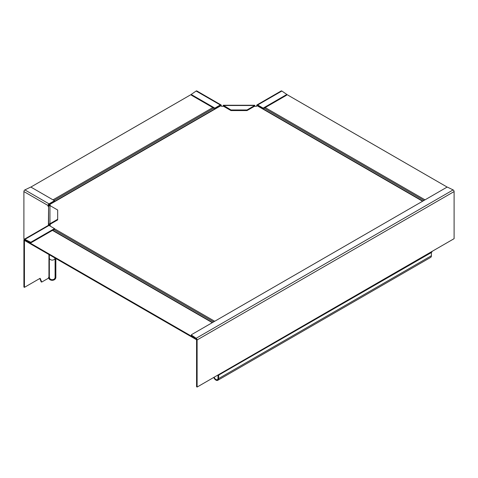 <?xml version="1.0" encoding="UTF-8"?>
<svg xmlns="http://www.w3.org/2000/svg" width="478" height="478" viewBox="0 0 478 478"><rect width="100%" height="100%" fill="white"/><g stroke="black" fill="none" stroke-linecap="round" stroke-linejoin="round"><path stroke-width="0.72" d="M54.492 228.592L54.492 229.213L31.195 242.663L31.195 242.041L54.492 228.592L49.031 225.443L24.862 239.394L30.377 242.065L30.377 242.681L24.862 240.01L24.862 240.631L196.147 339.517L196.5 339.314M30.377 242.681A0.603 0.353 0 0 0 31.195 242.663M31.195 242.041A0.603 0.353 180 0 1 30.377 242.065M24.438 287.356L23.9 287.045L23.9 239.95A1.362 0.789 -120 0 1 24.181 239.329A1.362 0.789 -120 0 1 24.862 239.394L24.862 240.01A0.603 0.353 60 0 0 24.438 240.261L24.438 287.356L40.128 278.298L41.759 282.05L48.176 278.345L49.342 276.822A3.155 2.999 -176.3 0 0 49.371 277.21L49.76 278.566L49.115 278.889A3.633 2.97 180 0 0 53.195 280.204A3.633 2.97 180 0 0 55.854 277.348L55.854 258.52M41.15 281.769L39.788 278.495M24.181 239.329L48.35 225.371A1.362 0.789 60 0 1 49.031 225.443M57.671 219.282L57.671 219.904L49.951 224.361L49.951 223.74L57.671 219.282L57.671 210.021L49.951 205.564A1.362 1.111 0 0 0 48.589 206.675L48.589 225.311M49.342 225.622L49.342 224.857A0.603 0.496 0 0 1 49.951 224.361M49.951 205.564L49.951 223.74A1.362 1.111 180 0 0 48.589 224.857M55.072 258.072A2.874 2.348 180 0 1 52.813 260.068A2.874 2.348 180 0 1 49.76 258.986L49.371 258.544A3.155 1.924 -1.5 0 1 49.342 258.293L49.312 276.822M49.342 276.607L49.342 254.762M48.463 206.753A0.621 0.412 7.9 0 0 48.409 206.705A0.603 0.353 60 0 1 48.069 206.024L48.069 205.528A1.362 0.789 120 0 1 49.031 203.861L54.492 200.712L31.195 187.256A0.603 0.353 180 0 0 30.377 187.239L24.862 189.909L49.031 203.861M54.492 200.712L54.492 201.328L49.031 204.482A0.603 0.353 -60 0 0 48.601 205.223L48.601 205.713A0.603 0.353 -120 0 0 48.738 206.161M24.605 239.084L23.9 238.671L23.9 191.576A1.362 0.789 -60 0 1 24.862 189.909M48.589 206.604L48.409 225.347M55.854 274.814L55.095 274.814L55.095 277.348A2.874 2.348 0 0 1 52.992 279.606A2.874 2.348 0 0 1 49.76 278.566M49.115 278.889L48.619 277.294M49.067 277.246L49.371 277.21M55.095 274.814L55.095 258.084M213.756 377.435A3.633 2.097 -120 0 0 217.765 380.303A3.633 2.097 -120 0 0 218.518 378.642L218.733 375.057A1.512 0.872 -120 0 0 218.846 375.009A1.512 0.872 -120 0 0 219.163 374.316L197.109 387.049L196.572 386.738L196.572 339.643A0.603 0.353 60 0 0 196.147 338.902L191.523 335.717A0.603 0.353 180 0 1 191.379 335.49L191.379 334.875A0.603 0.353 0 0 0 191.523 335.102L196.147 338.281L196.147 339.517M431.479 252.247A0.759 0.436 -120 0 0 431.407 252.521L431.407 255.736A3.633 2.097 60 0 1 430.654 257.397L217.765 380.303M431.407 252.521L218.733 375.057M191.379 334.875A0.603 0.353 0 0 1 191.559 334.63L446.805 187.262A0.603 0.353 0 0 1 447.623 187.239L453.138 189.909A1.362 0.789 60 0 1 454.1 191.576L454.1 238.677L432.046 251.404A1.512 0.872 60 0 1 431.736 252.097A1.512 0.872 60 0 1 431.622 252.151M453.138 189.909L196.147 338.281A1.362 0.789 -120 0 1 197.109 339.948L197.109 387.049M217.992 374.991A1.512 0.872 -120 0 0 217.986 375.116L217.986 378.331A2.874 1.661 60 0 1 217.388 379.651A2.874 1.661 60 0 1 214.15 377.208M196.147 338.896L24.886 240.022M49.837 205.564L49.312 205.343A1.667 0.962 -120 0 1 49.031 205.689L49.545 205.397M447.3 187.161L286.621 94.393M254.439 106.301L256.459 106.301L257.307 105.811A0.908 0.526 -60 0 1 257.762 105.769L422.857 201.089M50.256 224.182L50.256 225.353L49.563 225.747M48.625 205.05A0.908 0.526 60 0 0 48.654 205.032A0.908 0.526 60 0 0 48.804 204.847A0.908 0.526 -120 0 1 48.959 204.656A0.908 0.526 -120 0 1 49.413 204.698L50.256 205.187L50.256 205.737M223.561 106.301L221.535 106.301L220.693 105.811A0.908 0.526 60 0 0 220.239 105.769A0.908 0.526 60 0 0 220.089 105.955M48.607 205.761A1.667 0.962 -120 0 0 49.031 205.689M191.379 94.387L30.7 187.161M220.74 105.841A0.603 0.353 -60 0 0 220.31 105.59L214.855 108.745L191.553 95.295L191.553 94.674L214.855 108.124L220.31 104.975L196.147 91.023L191.517 94.202A0.603 0.353 180 0 0 191.379 94.429L191.379 95.044A0.603 0.353 0 0 0 191.553 95.295M214.855 108.745L214.855 108.124M196.147 91.023A1.362 0.789 -60 0 1 196.828 90.951L220.991 104.909A1.362 0.789 120 0 0 220.31 104.975M220.991 104.909A1.362 0.789 120 0 1 221.278 105.53L221.278 106.026A0.603 0.353 -120 0 0 221.29 106.158M254.744 106.301L254.744 105.256L223.256 105.256L230.976 109.964L247.024 109.964L254.744 105.501L223.256 105.501L223.256 106.122L230.976 110.579L247.024 110.579L247.024 109.964M254.744 106.122L247.024 110.579M230.976 110.579L230.976 109.964M257.009 104.909L281.178 90.951A1.362 0.789 60 0 1 281.859 91.023L257.69 104.975A1.362 0.789 -120 0 0 257.009 104.909A1.362 0.789 -120 0 0 256.728 105.53L256.728 106.026A0.603 0.353 120 0 1 256.716 106.152M257.26 105.835A0.603 0.353 60 0 1 257.69 105.59L263.151 108.745L263.151 108.124L286.447 94.674L286.447 95.295L263.151 108.745M257.69 104.975L263.151 108.124M286.447 95.295A0.603 0.353 -0 0 0 286.627 95.044L286.627 94.429A0.603 0.353 180 0 0 286.483 94.202L281.859 91.023M24.438 240.261L24.862 240.01M48.941 254.529L48.941 277.389M49.342 225.347L48.828 225.347M48.601 205.713L48.069 206.024M23.9 191.576L48.069 205.528M55.095 277.348L55.854 277.348M41.556 282.002L41.024 281.697M431.407 255.736L218.518 378.642M432.046 251.404L219.163 374.316M197.109 339.948L454.1 191.576M191.523 335.717L191.523 335.102M52.449 230.39L212.28 322.662M425.014 199.84L265.188 107.568M423.98 200.437L264.155 108.165M257.307 105.811L422.594 201.238M54.492 228.771L214.7 321.264M49.413 204.698L220.693 105.811L220.31 105.59M53.841 229.589L213.666 321.861M212.812 107.568L52.986 199.84M213.845 108.159L54.02 200.437M257.349 105.787L257.69 105.59M41.61 282.068L41.072 281.757M218.846 375.009L431.736 252.097M52.717 230.235L212.543 322.513M48.959 204.656L220.239 105.769"/></g></svg>
